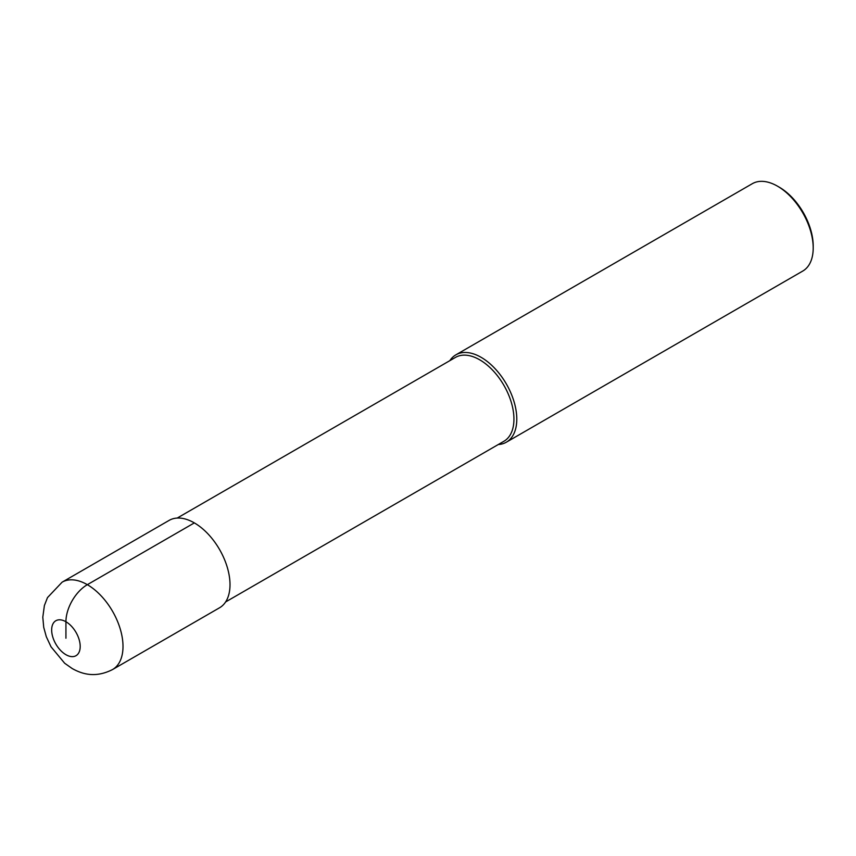 <?xml version="1.0" encoding="UTF-8"?>
<svg xmlns="http://www.w3.org/2000/svg" width="856" height="856" viewBox="0 0 856 856"><rect width="100%" height="100%" fill="white"/><g stroke="black" fill="none" stroke-linecap="round" stroke-linejoin="round"><path stroke-width="1.28" d="M177.192 518.073L455.478 357.401A48.428 27.959 60 0 1 479.692 359.798A48.428 27.959 -120 0 1 511.332 402.47A48.428 27.959 -120 0 1 503.906 441.279L225.609 601.95M498.267 444.531A50.44 29.125 -120 0 0 506.345 442.199A50.44 29.125 -120 0 0 514.071 401.774A50.44 29.125 -120 0 0 481.115 357.327A50.44 29.125 60 0 0 455.895 354.833A50.44 29.125 60 0 0 449.849 360.654M455.895 354.833L752.306 183.698A50.44 29.125 60 0 1 777.526 186.191L779.313 187.229L777.526 186.191A50.44 29.125 -120 0 1 813.2 247.973A50.44 29.125 -120 0 1 802.757 271.063L506.345 442.199M813.2 247.973L813.2 245.918A47.925 27.67 -120 0 0 779.313 187.229M194.344 522.898L87.333 584.68A50.44 29.125 -120 0 0 62.114 582.176L169.114 520.395A50.44 29.125 60 0 1 194.344 522.898A50.44 29.125 60 0 1 227.289 567.346A50.44 29.125 60 0 1 219.564 607.771L112.553 669.553A50.44 29.125 -120 0 0 120.289 629.128A50.44 29.125 -120 0 0 87.333 584.68A30.27 17.473 120 0 0 65.933 621.745L65.933 638.223M65.933 621.745A20.18 11.652 -120 0 0 51.66 629.984A20.18 11.652 -120 0 0 65.933 654.701A20.18 11.652 -120 0 0 80.197 646.462A20.18 11.652 -120 0 0 65.933 621.745M62.114 582.176L47.487 597.606L44.394 605.524L42.8 617.197L43.72 627.32L46.31 636.714L51.028 646.815L64.66 663.24L72.204 668.547C82.347 674.218 95.487 678.198 112.553 669.553"/></g></svg>
